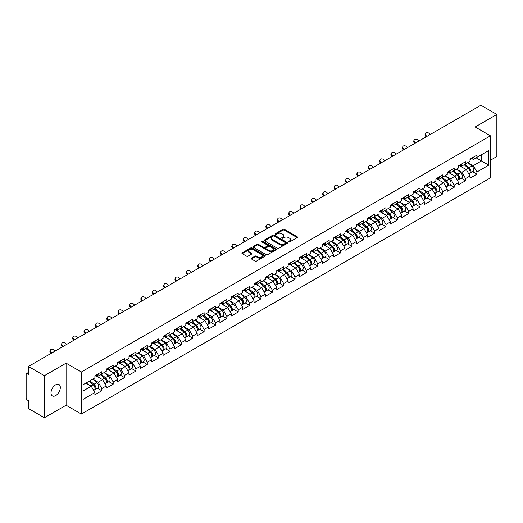 <?xml version="1.0" encoding="UTF-8"?>
<svg xmlns="http://www.w3.org/2000/svg" width="523" height="523" viewBox="0 0 523 523"><rect width="100%" height="100%" fill="white"/><g stroke="black" fill="none" stroke-linecap="round" stroke-linejoin="round"><path stroke-width="0.78" d="M288.591 241.992A0.706 0.412 0 0 0 289.592 241.992L297.188 237.605A1.013 0.582 0 0 0 297.489 237.194A1.013 0.582 0 0 0 297.188 236.782L284.316 229.349A1.013 0.582 0 0 0 282.884 229.349L275.288 233.735A0.706 0.412 0 0 0 276.288 234.311L277.268 233.742A3.236 1.87 0 0 1 281.851 233.742L282.923 234.363A3.236 1.87 0 0 1 283.871 235.683A3.236 1.87 0 0 1 282.923 237.004L281.936 237.573A0.706 0.412 0 0 0 282.936 238.155L283.924 237.586A3.236 1.87 0 0 1 288.5 237.586L289.572 238.207A3.236 1.87 0 0 1 290.52 239.527A3.236 1.87 0 0 1 289.572 240.848L288.591 241.417A0.706 0.412 0 0 0 288.591 241.992L288.591 241.417M55.66 384.823A6.596 3.805 -60 0 1 58.955 384.497A6.596 3.805 -60 0 1 59.968 389.779A6.596 3.805 -60 0 1 55.66 395.591A6.596 3.805 -60 0 1 52.365 395.918A6.596 3.805 -60 0 1 51.352 390.635A6.596 3.805 -60 0 1 55.66 384.823M251.491 258.166A1.013 0.582 0 0 0 251.19 258.584A1.013 0.582 0 0 0 251.491 258.996L255.1 261.082A1.013 0.582 0 0 0 256.531 261.082L264.971 256.205A1.013 0.582 0 0 0 265.266 255.793A1.013 0.582 0 0 0 264.971 255.381L252.099 247.948A1.013 0.582 0 0 0 250.667 247.948L242.227 252.818A1.013 0.582 0 0 0 241.927 253.237A1.013 0.582 0 0 0 242.227 253.648L246.588 256.165A1.013 0.582 0 0 0 248.02 256.165L251.628 254.08A1.013 0.582 0 0 0 251.929 253.668A1.013 0.582 0 0 0 251.628 253.256L249.464 252.008A2.707 1.562 0 0 1 248.673 250.903A2.707 1.562 0 0 1 250.347 249.458A2.707 1.562 0 0 1 253.295 249.798L261.768 254.688A2.707 1.562 0 0 1 262.559 255.793A2.707 1.562 0 0 1 260.892 257.238A2.707 1.562 0 0 1 257.944 256.898L256.531 256.08A1.013 0.582 0 0 0 255.1 256.08L251.491 258.166L251.491 258.996M66.081 363.158L44.363 375.691L28.412 366.479L480.892 105.241L496.85 114.452L475.139 126.991L490.437 135.823L81.379 371.99L66.081 363.158L66.081 405.227L81.379 414.059L81.379 371.99M277.34 248.235A1.013 0.582 0 0 0 278.772 248.235L287.212 243.365A1.013 0.582 0 0 0 287.506 242.953A1.013 0.582 0 0 0 287.212 242.541L274.34 235.108A1.013 0.582 0 0 0 272.908 235.108L264.468 239.979A1.013 0.582 0 0 0 264.174 240.39A1.013 0.582 0 0 0 264.468 240.802L277.34 248.235M262.285 242.142A0.706 0.412 0 0 1 263.004 242.247L276.079 249.791L267.652 254.662A1.013 0.582 0 0 1 266.22 254.662L253.348 247.229L253.348 246.398A1.013 0.582 0 0 0 253.054 246.81A1.013 0.582 0 0 0 253.348 247.229M253.348 246.398L256.956 244.313A1.013 0.582 0 0 1 258.388 244.313L263.612 247.327A1.013 0.582 0 0 0 265.043 247.327L267.436 245.947A1.013 0.582 0 0 0 267.73 245.535A1.013 0.582 0 0 0 267.436 245.124L262.003 241.979A0.706 0.412 0 0 1 263.004 241.404L276.092 248.961A1.013 0.582 0 0 1 276.386 249.373A1.013 0.582 0 0 1 276.092 249.785L276.092 248.961M81.379 414.059L490.437 177.892L490.437 135.823M97.494 388.236L101.822 390.733L101.822 388.543L98.174 382.235L92.787 379.123M101.822 390.733L94.898 394.728L94.898 392.538L83.059 399.376L83.059 384.738L94.898 377.9L94.898 375.71L101.822 371.716L101.822 373.906L106.261 371.337L106.261 369.153L113.184 365.152L113.184 367.342L117.629 364.773L117.629 362.589L124.552 358.595L124.552 360.778L128.998 358.216L128.998 356.026L135.921 352.031L135.921 354.215L140.367 351.652L140.367 349.462L147.283 345.468L147.283 347.651L151.729 345.088L151.729 342.898L158.652 338.904L158.652 341.094L163.098 338.525L163.098 336.335L170.021 332.34L170.021 334.53L174.466 331.961L174.466 329.778L181.389 325.777L181.389 327.967L185.828 325.398L185.828 323.214L192.752 319.22L192.752 321.403L197.197 318.84L197.197 316.65L204.12 312.656L204.12 314.839L208.566 312.277L208.566 310.087L215.489 306.092L215.489 308.276L219.928 305.713L219.928 303.523L226.851 299.529L226.851 301.719L231.297 299.149L231.297 296.966L238.22 292.965L238.22 295.155L242.665 292.586L242.665 290.402L249.589 286.401L249.589 288.591L254.034 286.022L254.034 283.839L260.951 279.844L260.951 282.028L265.396 279.465L265.396 277.275L272.32 273.281L272.32 275.464L276.765 272.901L276.765 270.711L283.688 266.717L283.688 268.907L288.134 266.338L288.134 264.148L295.057 260.153L295.057 262.343L299.496 259.774L299.496 257.591L306.419 253.59L306.419 255.78L310.865 253.21L310.865 251.027L317.788 247.026L317.788 249.216L322.233 246.647L322.233 244.463L329.157 240.469L329.157 242.652L333.596 240.09L333.596 237.9L340.519 233.905L340.519 236.089L344.964 233.526L344.964 231.336L351.887 227.342L351.887 229.532L356.333 226.962L356.333 224.772L363.256 220.778L363.256 222.968L367.702 220.399L367.702 218.215L374.618 214.214L374.618 216.404L379.064 213.835L379.064 211.652L385.987 207.651L385.987 209.841L390.433 207.278L390.433 205.088L397.356 201.094L397.356 203.277L401.801 200.714L401.801 198.524L408.725 194.53L408.725 196.713L413.163 194.151L413.163 191.961L420.087 187.966L420.087 190.156L424.532 187.587L424.532 185.397L431.455 181.403L431.455 183.593L435.901 181.023L435.901 178.84L442.824 174.839L442.824 177.029L447.263 174.46L447.263 172.276L454.186 168.275L454.186 170.465L458.632 167.903L458.632 165.713L465.555 161.718L465.555 163.902L470 161.339L470 159.149L476.924 155.154L476.924 157.338L488.763 150.506L488.763 165.144L476.924 171.982L473.276 165.673L467.889 162.555M472.596 171.675L476.924 174.166L476.924 171.982M476.924 174.166L470 178.166L470 175.976L465.555 178.546L461.914 172.23L456.52 169.119M461.234 178.232L465.555 180.729L465.555 178.546M465.555 180.729L458.632 184.73L458.632 182.54L454.186 185.103L450.545 178.794L445.151 175.682M449.865 184.796L454.186 187.293L454.186 185.103M454.186 187.293L447.263 191.287L447.263 189.104L442.824 191.666L439.176 185.358L433.789 182.246M438.496 191.359L442.824 193.856L442.824 191.666M442.824 193.856L435.901 197.851L435.901 195.667L431.455 198.23L427.814 191.921L422.421 188.81M427.134 197.923L431.455 200.42L431.455 198.23M431.455 200.42L424.532 204.415L424.532 202.224L420.087 204.794L416.445 198.485L411.052 195.367M415.765 204.486L420.087 206.984L420.087 204.794M420.087 206.984L413.163 210.978L413.163 208.788L408.725 211.357L405.077 205.049L399.683 201.93M404.397 211.05L408.725 213.541L408.725 211.357M408.725 213.541L401.801 217.542L401.801 215.352L397.356 217.921L393.714 211.606L388.321 208.494M393.035 217.607L397.356 220.105L397.356 217.921M397.356 220.105L390.433 224.099L390.433 221.915L385.987 224.478L382.346 218.169L376.952 215.058M381.666 224.171L385.987 226.668L385.987 224.478M385.987 226.668L379.064 230.663L379.064 228.479L374.618 231.042L370.977 224.733L365.584 221.621M370.297 230.735L374.618 233.232L374.618 231.042M374.618 233.232L367.702 237.226L367.702 235.043L363.256 237.605L359.608 231.297L354.221 228.185M358.928 237.298L363.256 239.796L363.256 237.605M363.256 239.796L356.333 243.79L356.333 241.6L351.887 244.169L348.246 237.86L342.853 234.742M347.566 243.862L351.887 246.353L351.887 244.169M351.887 246.353L344.964 250.354L344.964 248.164L340.519 250.733L336.877 244.418L331.484 241.306M336.197 250.425L340.519 252.916L340.519 250.733M340.519 252.916L333.596 256.917L333.596 254.727L329.157 257.296L325.509 250.981L320.122 247.869M324.829 256.983L329.157 259.48L329.157 257.296M329.157 259.48L322.233 263.474L322.233 261.291L317.788 263.854L314.146 257.545L308.753 254.433M313.467 263.546L317.788 266.044L317.788 263.854M317.788 266.044L310.865 270.038L310.865 267.854L306.419 270.417L302.778 264.108L297.384 260.997M302.098 270.11L306.419 272.607L306.419 270.417M306.419 272.607L299.496 276.602L299.496 274.418L295.057 276.981L291.409 270.672L286.016 267.56M290.729 276.674L295.057 279.171L295.057 276.981M295.057 279.171L288.134 283.165L288.134 280.975L283.688 283.544L280.047 277.236L274.653 274.117M279.367 283.237L283.688 285.728L283.688 283.544M283.688 285.728L276.765 289.729L276.765 287.539L272.32 290.108L268.678 283.793L263.285 280.681M267.998 289.801L272.32 292.292L272.32 290.108M272.32 292.292L265.396 296.293L265.396 294.103L260.951 296.672L257.309 290.357L251.916 287.245M256.63 296.358L260.951 298.855L260.951 296.672M260.951 298.855L254.034 302.85L254.034 300.666L249.589 303.229L245.941 296.92L240.554 293.808M245.261 302.922L249.589 305.419L249.589 303.229M249.589 305.419L242.665 309.413L242.665 307.23L238.22 309.793L234.579 303.484L229.185 300.372M233.899 309.485L238.22 311.983L238.22 309.793M238.22 311.983L231.297 315.977L231.297 313.787L226.851 316.356L223.21 310.047L217.816 306.936M222.53 316.049L226.851 318.546L226.851 316.356M226.851 318.546L219.928 322.541L219.928 320.351L215.489 322.92L211.841 316.611L206.454 313.493M211.161 322.613L215.489 325.103L215.489 322.92M215.489 325.103L208.566 329.104L208.566 326.914L204.12 329.483L200.479 323.168L195.086 320.056M199.799 329.17L204.12 331.667L204.12 329.483M204.12 331.667L197.197 335.668L197.197 333.478L192.752 336.041L189.11 329.732L183.717 326.62M188.43 335.733L192.752 338.231L192.752 336.041M192.752 338.231L185.828 342.225L185.828 340.042L181.389 342.604L177.742 336.296L172.348 333.184M177.062 342.297L181.389 344.794L181.389 342.604M181.389 344.794L174.466 348.789L174.466 346.605L170.021 349.168L166.379 342.859L160.986 339.747M165.699 348.861L170.021 351.358L170.021 349.168M170.021 351.358L163.098 355.352L163.098 353.162L158.652 355.732L155.011 349.423L149.617 346.311M154.331 355.424L158.652 357.922L158.652 355.732M158.652 357.922L151.729 361.916L151.729 359.726L147.283 362.295L143.642 355.986L138.249 352.868M142.962 361.988L147.283 364.479L147.283 362.295M147.283 364.479L140.367 368.48L140.367 366.29L135.921 368.859L132.273 362.544L126.886 359.432M131.593 368.545L135.921 371.042L135.921 368.859M135.921 371.042L128.998 375.043L128.998 372.853L124.552 375.416L120.911 369.107L115.518 365.995M120.231 375.109L124.552 377.606L124.552 375.416M124.552 377.606L117.629 381.6L117.629 379.417L113.184 381.98L109.542 375.671L104.149 372.559M108.862 381.672L113.184 384.17L113.184 381.98M113.184 384.17L106.261 388.164L106.261 385.981L101.822 388.543M96.768 375.194L98.174 376.011L101.822 373.906M98.174 382.235L102.619 379.665L95.82 375.743M106.261 385.981L102.619 379.665M108.137 368.63L109.542 369.447L113.184 367.342M109.542 375.671L113.988 373.108L107.189 369.179M117.629 379.417L113.988 373.108M119.499 362.066L120.911 362.884L124.552 360.778M120.911 369.107L125.357 366.545L118.551 362.616M128.998 372.853L125.357 366.545M130.868 355.509L132.273 356.32L135.921 354.215M132.273 362.544L136.719 359.981L129.92 356.052M140.367 366.29L136.719 359.981M142.236 348.946L143.642 349.756L147.283 347.651M143.642 355.986L148.087 353.417L141.288 349.488M151.729 359.726L148.087 353.417M153.599 342.382L155.011 343.193L158.652 341.094M155.011 349.423L159.456 346.854L152.651 342.931M163.098 353.162L159.456 346.854M164.967 335.818L166.379 336.635L170.021 334.53M166.379 342.859L170.818 340.29L164.019 336.367M174.466 346.605L170.818 340.29M176.336 329.255L177.742 330.072L181.389 327.967M177.742 336.296L182.187 333.733L175.388 329.804M185.828 340.042L182.187 333.733M187.698 322.691L189.11 323.508L192.752 321.403M189.11 329.732L193.556 327.169L186.757 323.24M197.197 333.478L193.556 327.169M199.067 316.134L200.479 316.945L204.12 314.839M200.479 323.168L204.924 320.606L198.119 316.677M208.566 326.914L204.924 320.606M210.436 309.57L211.841 310.381L215.489 308.276M211.841 316.611L216.287 314.042L209.488 310.113M219.928 320.351L216.287 314.042M221.804 303.007L223.21 303.817L226.851 301.719M223.21 310.047L227.655 307.478L220.856 303.556M231.297 313.787L227.655 307.478M233.166 296.443L234.579 297.26L238.22 295.155M234.579 303.484L239.024 300.915L232.219 296.992M242.665 307.23L239.024 300.915M244.535 289.879L245.941 290.696L249.589 288.591M245.941 296.92L250.386 294.357L243.587 290.428M254.034 300.666L250.386 294.357M255.904 283.322L257.309 284.133L260.951 282.028M257.309 290.357L261.755 287.794L254.956 283.865M265.396 294.103L261.755 287.794M267.266 276.759L268.678 277.569L272.32 275.464M268.678 283.793L273.124 281.23L266.318 277.301M276.765 287.539L273.124 281.23M278.635 270.195L280.047 271.006L283.688 268.907M280.047 277.236L284.486 274.667L277.687 270.744M288.134 280.975L284.486 274.667M290.004 263.631L291.409 264.442L295.057 262.343M291.409 270.672L295.855 268.103L289.056 264.18M299.496 274.418L295.855 268.103M301.366 257.068L302.778 257.885L306.419 255.78M302.778 264.108L307.223 261.539L300.424 257.617M310.865 267.854L307.223 261.539M312.734 250.504L314.146 251.321L317.788 249.216M314.146 257.545L318.592 254.982L311.786 251.053M322.233 261.291L318.592 254.982M324.103 243.947L325.509 244.757L329.157 242.652M325.509 250.981L329.954 248.418L323.155 244.489M333.596 254.727L329.954 248.418M335.472 237.383L336.877 238.194L340.519 236.089M336.877 244.418L341.323 241.855L334.524 237.926M344.964 248.164L341.323 241.855M346.834 230.82L348.246 231.63L351.887 229.532M348.246 237.86L352.692 235.291L345.886 231.369M356.333 241.6L352.692 235.291M358.203 224.256L359.608 225.067L363.256 222.968M359.608 231.297L364.054 228.728L357.255 224.805M367.702 235.043L364.054 228.728M369.571 217.692L370.977 218.509L374.618 216.404M370.977 224.733L375.422 222.164L368.623 218.241M379.064 228.479L375.422 222.164M380.934 211.129L382.346 211.946L385.987 209.841M382.346 218.169L386.791 215.607L379.986 211.678M390.433 221.915L386.791 215.607M392.302 204.571L393.714 205.382L397.356 203.277M393.714 211.606L398.153 209.043L391.354 205.114M401.801 215.352L398.153 209.043M403.671 198.008L405.077 198.818L408.725 196.713M405.077 205.049L409.522 202.479L402.723 198.55M413.163 208.788L409.522 202.479M415.033 191.444L416.445 192.255L420.087 190.156M416.445 198.485L420.891 195.916L414.092 191.993M424.532 202.224L420.891 195.916M426.402 184.881L427.814 185.691L431.455 183.593M427.814 191.921L432.26 189.352L425.454 185.43M435.901 195.667L432.26 189.352M437.771 178.317L439.176 179.134L442.824 177.029M439.176 185.358L443.622 182.789L436.823 178.866M447.263 189.104L443.622 182.789M449.139 171.753L450.545 172.57L454.186 170.465M450.545 178.794L454.99 176.231L448.191 172.302M458.632 182.54L454.99 176.231M460.502 165.196L461.914 166.007L465.555 163.902M461.914 172.23L466.359 169.668L459.554 165.739M470 175.976L466.359 169.668M471.87 158.632L473.276 159.443L476.924 157.338M473.276 165.673L481.474 160.94L481.474 154.71L488.763 150.506M476.087 157.822L488.763 165.144M490.437 160.221L496.85 156.521L496.85 114.452M44.363 375.691L44.363 417.759L28.412 408.548L28.412 400.683L27.242 400.01A1.543 0.896 -120 0 1 26.15 398.114L26.15 374.305A1.543 0.896 -120 0 1 26.47 373.599A1.543 0.896 -120 0 1 27.242 373.67L28.412 374.344L28.412 366.479M44.363 417.759L66.081 405.227M83.059 390.962L91.257 386.229L85.864 383.117M94.898 392.538L91.257 386.229M288.873 242.09L289.572 241.685A3.236 1.87 0 0 0 290.52 240.364L290.52 239.527M283.871 235.683L283.871 236.527A3.236 1.87 0 0 1 282.923 237.847L282.224 238.253M297.175 237.612L284.316 230.185A1.013 0.582 0 0 0 282.884 230.185L275.569 234.415M287.199 243.372L274.34 235.951A1.013 0.582 0 0 0 272.908 235.951L264.481 240.815L264.468 239.979M285.427 243.241A0.706 0.412 0 0 0 285.427 242.665L274.124 236.141A0.706 0.412 0 0 0 273.124 236.141L272.084 236.736A3.236 1.87 0 0 0 271.136 238.057A3.236 1.87 0 0 0 272.084 239.384L279.812 243.842A3.236 1.87 0 0 0 284.388 243.842L285.427 243.241L285.427 244.084A0.706 0.412 0 0 0 285.63 243.796L285.63 242.953M271.136 238.057L271.136 238.9A3.236 1.87 0 0 0 272.084 240.22L272.084 239.384M285.427 244.084L284.388 244.679A3.236 1.87 0 0 1 279.812 244.679L272.084 240.22M253.361 247.235L256.956 245.156L256.956 244.313M267.73 245.535L267.73 246.372A1.013 0.582 0 0 1 267.436 246.791L265.043 248.17A1.013 0.582 0 0 1 263.612 248.17L258.388 245.156A1.013 0.582 0 0 0 256.956 245.156M269.031 250.458A2.707 1.562 0 0 0 271.98 250.798A2.707 1.562 0 0 0 273.647 249.353A2.707 1.562 0 0 0 272.856 248.248L269.868 246.523A1.013 0.582 0 0 0 268.436 246.523L266.044 247.909A1.013 0.582 0 0 0 265.749 248.32A1.013 0.582 0 0 0 266.044 248.732L269.031 250.458L269.031 251.302A2.707 1.562 0 0 0 271.98 251.635A2.707 1.562 0 0 0 273.647 250.197L273.647 249.353M265.749 248.32L265.749 249.164A1.013 0.582 0 0 0 266.044 249.576L266.044 248.732M269.031 251.302L266.044 249.576M262.559 255.793L262.559 256.636A2.707 1.562 0 0 1 260.892 258.081A2.707 1.562 0 0 1 257.944 257.741L256.531 256.924A1.013 0.582 0 0 0 255.1 256.924L251.504 259.003M248.673 250.903L248.673 251.74A2.707 1.562 0 0 0 249.464 252.844L249.464 252.008M251.628 253.256L251.628 254.08L249.464 252.844M264.971 255.381L264.971 256.205L252.099 248.791A1.013 0.582 0 0 0 250.667 248.791L242.241 253.655M469.131 168.831L468.621 168.537M469.785 173.165A3.4 1.961 -120 0 0 470.282 173.008A3.4 1.961 -120 0 0 470.89 170.635A3.4 1.961 -120 0 0 469.118 167.674L465.019 164.215M470.282 173.008L473.086 171.394A3.4 1.961 -120 0 0 473.694 169.014A3.4 1.961 -120 0 0 471.923 166.053L467.824 162.594M464.228 164.667L468.909 168.615A2.059 1.19 60 0 1 470.02 171.152M468.785 173.871L469.406 173.518A3.4 1.961 -120 0 0 470.014 171.139A3.4 1.961 -120 0 0 468.242 168.177L464.143 164.719M462.96 167.706L460.194 165.373M426.147 136.849L425.585 136.222A2.321 1.778 -152.4 0 1 425.166 134.202L425.565 133.437A2.321 1.778 27.6 0 0 425.984 135.457L426.86 136.438M430.141 134.542L429.259 133.568A2.321 1.778 27.6 0 0 425.565 133.437M470.909 158.626A3.4 1.961 60 0 1 470.282 159.548A3.4 1.961 60 0 1 470 159.665M473.72 157.005A3.4 1.961 60 0 1 473.086 157.933L470.282 159.548M457.769 175.395L457.259 175.1M458.416 179.729A3.4 1.961 -120 0 0 458.913 179.572A3.4 1.961 -120 0 0 459.521 177.199A3.4 1.961 -120 0 0 457.756 174.237L453.65 170.773M458.913 179.572L461.717 177.957A3.4 1.961 -120 0 0 462.325 175.578A3.4 1.961 -120 0 0 460.56 172.616L456.455 169.158M452.859 171.23L457.54 175.179A2.059 1.19 60 0 1 458.651 177.715M457.416 180.435L458.037 180.075A3.4 1.961 -120 0 0 458.651 177.702A3.4 1.961 -120 0 0 456.88 174.741L452.774 171.283M451.597 174.27L448.826 171.936M446.4 181.952L445.89 181.658M447.054 186.293A3.4 1.961 -120 0 0 447.544 186.136A3.4 1.961 -120 0 0 448.159 183.763A3.4 1.961 -120 0 0 446.387 180.801L442.288 177.336M447.544 186.136L450.349 184.514A3.4 1.961 -120 0 0 450.963 182.141A3.4 1.961 -120 0 0 449.192 179.18L445.093 175.721M441.497 177.794L446.171 181.743A2.059 1.19 60 0 1 447.283 184.279M446.054 186.999L446.668 186.639A3.4 1.961 -120 0 0 447.283 184.266A3.4 1.961 -120 0 0 445.511 181.304L441.412 177.846M440.229 180.834L437.463 178.5M435.031 188.515L434.521 188.221M435.685 192.85A3.4 1.961 -120 0 0 436.182 192.699A3.4 1.961 -120 0 0 436.79 190.32A3.4 1.961 -120 0 0 435.018 187.358L430.919 183.9M436.182 192.699L438.987 191.078A3.4 1.961 -120 0 0 439.595 188.705A3.4 1.961 -120 0 0 437.823 185.743L433.724 182.279M430.128 184.358L434.809 188.306A2.059 1.19 60 0 1 435.921 190.843M434.685 193.562L435.306 193.203A3.4 1.961 -120 0 0 435.914 190.83A3.4 1.961 -120 0 0 434.142 187.868L430.043 184.403M428.86 187.397L426.095 185.057M423.663 195.079L423.153 194.785M424.316 199.413A3.4 1.961 -120 0 0 424.813 199.263A3.4 1.961 -120 0 0 425.421 196.883A3.4 1.961 -120 0 0 423.65 193.922L419.551 190.464M424.813 199.263L427.618 197.642A3.4 1.961 -120 0 0 428.226 195.269A3.4 1.961 -120 0 0 426.461 192.301L422.355 188.842M418.76 190.921L423.44 194.863A2.059 1.19 60 0 1 424.552 197.406M423.316 200.126L423.937 199.766A3.4 1.961 -120 0 0 424.552 197.393A3.4 1.961 -120 0 0 422.78 194.425L418.675 190.967M417.498 193.955L414.726 191.621M412.301 201.643L411.791 201.348M412.948 205.977A3.4 1.961 -120 0 0 413.445 205.827A3.4 1.961 -120 0 0 414.059 203.447A3.4 1.961 -120 0 0 412.287 200.486L408.182 197.027M413.445 205.827L416.249 204.205A3.4 1.961 -120 0 0 416.864 201.826A3.4 1.961 -120 0 0 415.092 198.864L410.993 195.406M407.397 197.485L412.072 201.427A2.059 1.19 60 0 1 413.183 203.97M411.954 206.683L412.569 206.33A3.4 1.961 -120 0 0 413.183 203.95A3.4 1.961 -120 0 0 411.411 200.989L407.312 197.531M406.129 200.518L403.364 198.184M414.778 143.413L414.216 142.786A2.321 1.778 -152.4 0 1 413.804 140.759L414.203 140.001A2.321 1.778 27.6 0 0 414.615 142.021L415.491 143.001M418.773 141.105L417.897 140.125A2.321 1.778 27.6 0 0 414.203 140.001M459.547 165.183A3.4 1.961 60 0 1 458.913 166.111A3.4 1.961 60 0 1 458.632 166.229M462.352 163.568A3.4 1.961 60 0 1 461.717 164.49L458.913 166.111M403.416 149.97L402.847 149.343A2.321 1.778 -152.4 0 1 402.435 147.323L402.834 146.564A2.321 1.778 27.6 0 0 403.246 148.584L404.129 149.558M407.404 147.669L406.528 146.688A2.321 1.778 27.6 0 0 402.834 146.564M448.178 171.747A3.4 1.961 60 0 1 447.544 172.675A3.4 1.961 60 0 1 447.263 172.793M450.983 170.125A3.4 1.961 60 0 1 450.349 171.054L447.544 172.675M392.047 156.534L391.485 155.906A2.321 1.778 -152.4 0 1 391.067 153.886L391.466 153.121A2.321 1.778 27.6 0 0 391.884 155.148L392.76 156.122M396.035 154.233L395.159 153.252A2.321 1.778 27.6 0 0 391.466 153.121M436.81 178.31A3.4 1.961 60 0 1 436.182 179.239A3.4 1.961 60 0 1 435.901 179.35M439.614 176.689A3.4 1.961 60 0 1 438.987 177.617L436.182 179.239M380.679 163.098L380.116 162.47A2.321 1.778 -152.4 0 1 379.698 160.45L380.097 159.685A2.321 1.778 27.6 0 0 380.515 161.705L381.391 162.686M384.673 160.79L383.79 159.816A2.321 1.778 27.6 0 0 380.097 159.685M425.447 184.874A3.4 1.961 60 0 1 424.813 185.802A3.4 1.961 60 0 1 424.532 185.913M428.252 183.253A3.4 1.961 60 0 1 427.618 184.181L424.813 185.802M369.31 169.661L368.748 169.034A2.321 1.778 -152.4 0 1 368.336 167.014L368.735 166.249A2.321 1.778 27.6 0 0 369.146 168.269L370.029 169.249M373.304 167.353L372.428 166.379A2.321 1.778 27.6 0 0 368.735 166.249M414.079 191.438A3.4 1.961 60 0 1 413.445 192.359A3.4 1.961 60 0 1 413.163 192.477M416.883 189.816A3.4 1.961 60 0 1 416.249 190.745L413.445 192.359M400.932 208.206L400.422 207.912M401.586 212.541A3.4 1.961 -120 0 0 402.076 212.384A3.4 1.961 -120 0 0 402.69 210.011A3.4 1.961 -120 0 0 400.919 207.049L396.82 203.591M402.076 212.384L404.887 210.769A3.4 1.961 -120 0 0 405.495 208.389A3.4 1.961 -120 0 0 403.723 205.428L399.624 201.97M396.029 204.042L400.703 207.991A2.059 1.19 60 0 1 401.821 210.527M400.585 213.247L401.206 212.894A3.4 1.961 -120 0 0 401.814 210.514A3.4 1.961 -120 0 0 400.043 207.553L395.944 204.094M394.76 207.082L391.995 204.748M357.948 176.225L357.379 175.597A2.321 1.778 -152.4 0 1 356.967 173.577L357.366 172.812A2.321 1.778 27.6 0 0 357.778 174.832L358.66 175.813M361.936 173.917L361.06 172.943A2.321 1.778 27.6 0 0 357.366 172.812M402.71 198.001A3.4 1.961 60 0 1 402.076 198.923A3.4 1.961 60 0 1 401.801 199.041M405.515 196.38A3.4 1.961 60 0 1 404.887 197.308L402.076 198.923M389.563 214.77L389.053 214.476M390.217 219.104A3.4 1.961 -120 0 0 390.714 218.947A3.4 1.961 -120 0 0 391.322 216.574A3.4 1.961 -120 0 0 389.55 213.613L385.451 210.148M390.714 218.947L393.518 217.333A3.4 1.961 -120 0 0 394.126 214.953A3.4 1.961 -120 0 0 392.355 211.992L388.256 208.533M384.66 210.606L389.341 214.554A2.059 1.19 60 0 1 390.452 217.091M389.217 219.81L389.838 219.451A3.4 1.961 -120 0 0 390.446 217.078A3.4 1.961 -120 0 0 388.681 214.116L384.575 210.658M383.392 213.646L380.626 211.312M346.579 182.789L346.017 182.161A2.321 1.778 -152.4 0 1 345.598 180.134L345.997 179.376A2.321 1.778 27.6 0 0 346.416 181.396L347.292 182.377M350.573 180.481L349.691 179.5A2.321 1.778 27.6 0 0 345.997 179.376M391.348 204.558A3.4 1.961 60 0 1 390.714 205.487A3.4 1.961 60 0 1 390.433 205.604M394.152 202.944A3.4 1.961 60 0 1 393.518 203.865L390.714 205.487M378.201 221.327L377.691 221.033M378.848 225.668A3.4 1.961 -120 0 0 379.345 225.511A3.4 1.961 -120 0 0 379.953 223.138A3.4 1.961 -120 0 0 378.188 220.17L374.082 216.712M379.345 225.511L382.15 223.89A3.4 1.961 -120 0 0 382.764 221.517A3.4 1.961 -120 0 0 380.992 218.555L376.887 215.097M373.291 217.169L377.972 221.118A2.059 1.19 60 0 1 379.083 223.654M377.854 226.374L378.469 226.014A3.4 1.961 -120 0 0 379.083 223.641A3.4 1.961 -120 0 0 377.312 220.68L373.213 217.215M372.03 220.209L369.258 217.875M335.21 189.346L334.648 188.718A2.321 1.778 -152.4 0 1 334.236 186.698L334.635 185.94A2.321 1.778 27.6 0 0 335.047 187.96L335.923 188.934M339.205 187.044L338.329 186.064A2.321 1.778 27.6 0 0 334.635 185.94M379.979 211.122A3.4 1.961 60 0 1 379.345 212.05A3.4 1.961 60 0 1 379.064 212.168M382.784 209.501A3.4 1.961 60 0 1 382.15 210.429L379.345 212.05M366.832 227.891L366.322 227.597M367.486 232.225A3.4 1.961 -120 0 0 367.976 232.075A3.4 1.961 -120 0 0 368.591 229.695A3.4 1.961 -120 0 0 366.819 226.734L362.72 223.275M367.976 232.075L370.781 230.453A3.4 1.961 -120 0 0 371.395 228.08A3.4 1.961 -120 0 0 369.624 225.119L365.525 221.654M361.929 223.733L366.603 227.682A2.059 1.19 60 0 1 367.721 230.218M366.486 232.938L367.107 232.578A3.4 1.961 -120 0 0 367.715 230.205A3.4 1.961 -120 0 0 365.943 227.244L361.844 223.779M360.661 226.766L357.895 224.432M323.848 195.909L323.279 195.282A2.321 1.778 -152.4 0 1 322.868 193.262L323.266 192.497A2.321 1.778 27.6 0 0 323.678 194.523L324.561 195.497M327.836 193.608L326.96 192.627A2.321 1.778 27.6 0 0 323.266 192.497M368.61 217.686A3.4 1.961 60 0 1 367.976 218.614A3.4 1.961 60 0 1 367.702 218.725M371.415 216.064A3.4 1.961 60 0 1 370.781 216.993L367.976 218.614M355.463 234.454L354.954 234.16M356.117 238.789A3.4 1.961 -120 0 0 356.614 238.638A3.4 1.961 -120 0 0 357.222 236.259A3.4 1.961 -120 0 0 355.45 233.297L351.351 229.839M356.614 238.638L359.419 237.017A3.4 1.961 -120 0 0 360.027 234.644A3.4 1.961 -120 0 0 358.255 231.676L354.156 228.218M350.56 230.297L355.241 234.239A2.059 1.19 60 0 1 356.353 236.782M355.117 239.501L355.738 239.142A3.4 1.961 -120 0 0 356.346 236.762A3.4 1.961 -120 0 0 354.574 233.801L350.475 230.342M349.292 233.33L346.527 230.996M312.479 202.473L311.917 201.845A2.321 1.778 -152.4 0 1 311.499 199.825L311.898 199.06A2.321 1.778 27.6 0 0 312.316 201.08L313.192 202.061M316.474 200.165L315.591 199.191A2.321 1.778 27.6 0 0 311.898 199.06M357.242 224.249A3.4 1.961 60 0 1 356.614 225.178A3.4 1.961 60 0 1 356.333 225.289M360.053 222.628A3.4 1.961 60 0 1 359.419 223.556L356.614 225.178M344.101 241.018L343.591 240.724M344.749 245.352A3.4 1.961 -120 0 0 345.245 245.202A3.4 1.961 -120 0 0 345.853 242.822A3.4 1.961 -120 0 0 344.088 239.861L339.983 236.403M345.245 245.202L348.05 243.581A3.4 1.961 -120 0 0 348.658 241.201A3.4 1.961 -120 0 0 346.893 238.24L342.787 234.781M339.192 236.86L343.873 240.802A2.059 1.19 60 0 1 344.984 243.345M343.748 246.058L344.369 245.705A3.4 1.961 -120 0 0 344.984 243.326A3.4 1.961 -120 0 0 343.212 240.364L339.107 236.906M337.93 239.894L335.158 237.56M301.111 209.037L300.548 208.409A2.321 1.778 -152.4 0 1 300.137 206.389L300.535 205.624A2.321 1.778 27.6 0 0 300.947 207.644L301.823 208.625M305.105 206.729L304.229 205.755A2.321 1.778 27.6 0 0 300.535 205.624M345.88 230.813A3.4 1.961 60 0 1 345.245 231.735A3.4 1.961 60 0 1 344.964 231.852M348.684 229.192A3.4 1.961 60 0 1 348.05 230.12L345.245 231.735M332.733 247.582L332.223 247.287M333.386 251.916A3.4 1.961 -120 0 0 333.877 251.759A3.4 1.961 -120 0 0 334.491 249.386A3.4 1.961 -120 0 0 332.72 246.425L328.621 242.966M333.877 251.759L336.681 250.144A3.4 1.961 -120 0 0 337.296 247.765A3.4 1.961 -120 0 0 335.524 244.803L331.425 241.345M327.829 243.417L332.504 247.366A2.059 1.19 60 0 1 333.615 249.902M332.386 252.622L333.001 252.269A3.4 1.961 -120 0 0 333.615 249.889A3.4 1.961 -120 0 0 331.844 246.928L327.744 243.47M326.561 246.457L323.796 244.123M289.749 215.6L289.18 214.973A2.321 1.778 -152.4 0 1 288.768 212.946L289.167 212.188A2.321 1.778 27.6 0 0 289.579 214.208L290.461 215.188M293.736 213.292L292.86 212.318A2.321 1.778 27.6 0 0 289.167 212.188M334.511 237.37A3.4 1.961 60 0 1 333.877 238.298A3.4 1.961 60 0 1 333.596 238.416M337.315 235.755A3.4 1.961 60 0 1 336.681 236.677L333.877 238.298M321.364 254.145L320.854 253.851M322.018 258.48A3.4 1.961 -120 0 0 322.514 258.323A3.4 1.961 -120 0 0 323.122 255.95A3.4 1.961 -120 0 0 321.351 252.988L317.252 249.523M322.514 258.323L325.319 256.701A3.4 1.961 -120 0 0 325.927 254.328A3.4 1.961 -120 0 0 324.155 251.367L320.056 247.909M316.461 249.981L321.142 253.93A2.059 1.19 60 0 1 322.253 256.466M321.017 259.186L321.638 258.826A3.4 1.961 -120 0 0 322.246 256.453A3.4 1.961 -120 0 0 320.475 253.492L316.376 250.033M315.192 253.021L312.427 250.687M278.38 222.157L277.818 221.536A2.321 1.778 -152.4 0 1 277.399 219.51L277.798 218.751A2.321 1.778 27.6 0 0 278.216 220.771L279.092 221.745M282.368 219.856L281.492 218.876A2.321 1.778 27.6 0 0 277.798 218.751M323.142 243.934A3.4 1.961 60 0 1 322.514 244.862A3.4 1.961 60 0 1 322.233 244.98M325.947 242.319A3.4 1.961 60 0 1 325.319 243.241L322.514 244.862M309.995 260.702L309.485 260.408M310.649 265.043A3.4 1.961 -120 0 0 311.146 264.886A3.4 1.961 -120 0 0 311.754 262.513A3.4 1.961 -120 0 0 309.982 259.545L305.883 256.087M311.146 264.886L313.95 263.265A3.4 1.961 -120 0 0 314.558 260.892A3.4 1.961 -120 0 0 312.793 257.931L308.688 254.472M305.092 256.545L309.773 260.493A2.059 1.19 60 0 1 310.884 263.03M309.649 265.749L310.27 265.39A3.4 1.961 -120 0 0 310.884 263.017A3.4 1.961 -120 0 0 309.113 260.055L305.007 256.59M303.83 259.585L301.058 257.244M267.011 228.721L266.449 228.093A2.321 1.778 -152.4 0 1 266.03 226.073L266.429 225.315A2.321 1.778 27.6 0 0 266.848 227.335L267.724 228.309M271.006 226.42L270.123 225.439A2.321 1.778 27.6 0 0 266.429 225.315M311.78 250.497A3.4 1.961 60 0 1 311.146 251.426A3.4 1.961 60 0 1 310.865 251.543M314.584 248.876A3.4 1.961 60 0 1 313.95 249.804L311.146 251.426M298.633 267.266L298.123 266.972M299.287 271.6A3.4 1.961 -120 0 0 299.777 271.45A3.4 1.961 -120 0 0 300.392 269.07A3.4 1.961 -120 0 0 298.62 266.109L294.514 262.651M299.777 271.45L302.582 269.829A3.4 1.961 -120 0 0 303.196 267.456A3.4 1.961 -120 0 0 301.425 264.494L297.326 261.029M293.73 263.108L298.404 267.057A2.059 1.19 60 0 1 299.516 269.593M298.287 272.313L298.901 271.953A3.4 1.961 -120 0 0 299.516 269.58A3.4 1.961 -120 0 0 297.744 266.619L293.645 263.154M292.462 266.142L289.696 263.808M255.642 235.285L255.08 234.657A2.321 1.778 -152.4 0 1 254.668 232.637L255.067 231.872A2.321 1.778 27.6 0 0 255.479 233.899L256.362 234.873M259.637 232.983L258.761 232.003A2.321 1.778 27.6 0 0 255.067 231.872M300.411 257.061A3.4 1.961 60 0 1 299.777 257.989A3.4 1.961 60 0 1 299.496 258.101M303.216 255.44A3.4 1.961 60 0 1 302.582 256.368L299.777 257.989M287.264 273.83L286.754 273.536M287.918 278.164A3.4 1.961 -120 0 0 288.408 278.014A3.4 1.961 -120 0 0 289.023 275.634A3.4 1.961 -120 0 0 287.251 272.673L283.152 269.214M288.408 278.014L291.219 276.392A3.4 1.961 -120 0 0 291.827 274.019A3.4 1.961 -120 0 0 290.056 271.051L285.957 267.593M282.361 269.672L287.035 273.614A2.059 1.19 60 0 1 288.153 276.157M286.918 278.877L287.539 278.517A3.4 1.961 -120 0 0 288.147 276.137A3.4 1.961 -120 0 0 286.375 273.176L282.276 269.718M281.093 272.705L278.328 270.371M244.28 241.848L243.711 241.221A2.321 1.778 -152.4 0 1 243.3 239.201L243.698 238.436A2.321 1.778 27.6 0 0 244.11 240.456L244.993 241.436M248.268 239.541L247.392 238.566A2.321 1.778 27.6 0 0 243.698 238.436M289.042 263.625A3.4 1.961 60 0 1 288.408 264.553A3.4 1.961 60 0 1 288.134 264.664M291.847 262.003A3.4 1.961 60 0 1 291.219 262.932L288.408 264.553M275.896 280.393L275.386 280.099M276.549 284.728A3.4 1.961 -120 0 0 277.046 284.577A3.4 1.961 -120 0 0 277.654 282.198A3.4 1.961 -120 0 0 275.883 279.236L271.783 275.778M277.046 284.577L279.851 282.956A3.4 1.961 -120 0 0 280.459 280.576A3.4 1.961 -120 0 0 278.687 277.615L274.588 274.157M270.992 276.229L275.673 280.178A2.059 1.19 60 0 1 276.785 282.721M275.549 285.434L276.17 285.081A3.4 1.961 -120 0 0 276.778 282.701A3.4 1.961 -120 0 0 275.013 279.74L270.907 276.281M269.724 279.269L266.959 276.935M232.912 248.412L232.349 247.784A2.321 1.778 -152.4 0 1 231.931 245.764L232.33 244.999A2.321 1.778 27.6 0 0 232.748 247.019L233.624 248M236.906 246.104L236.023 245.13A2.321 1.778 27.6 0 0 232.33 244.999M277.68 270.188A3.4 1.961 60 0 1 277.046 271.11A3.4 1.961 60 0 1 276.765 271.228M280.485 268.567A3.4 1.961 60 0 1 279.851 269.495L277.046 271.11M264.533 286.957L264.023 286.663M265.181 291.291A3.4 1.961 -120 0 0 265.677 291.134A3.4 1.961 -120 0 0 266.285 288.761A3.4 1.961 -120 0 0 264.52 285.8L260.415 282.342M265.677 291.134L268.482 289.52A3.4 1.961 -120 0 0 269.097 287.14A3.4 1.961 -120 0 0 267.325 284.179L263.219 280.72M259.63 282.793L264.305 286.741A2.059 1.19 60 0 1 265.416 289.278M264.187 291.997L264.801 291.644A3.4 1.961 -120 0 0 265.416 289.265A3.4 1.961 -120 0 0 263.644 286.303L259.545 282.845M258.362 285.833L255.59 283.499M221.543 254.976L220.981 254.348A2.321 1.778 -152.4 0 1 220.569 252.321L220.968 251.563A2.321 1.778 27.6 0 0 221.379 253.583L222.255 254.564M225.537 252.668L224.661 251.694A2.321 1.778 27.6 0 0 220.968 251.563M266.312 276.745A3.4 1.961 60 0 1 265.677 277.674A3.4 1.961 60 0 1 265.396 277.791M269.116 275.131A3.4 1.961 60 0 1 268.482 276.052L265.677 277.674M253.165 293.521L252.655 293.226M253.818 297.855A3.4 1.961 -120 0 0 254.309 297.698A3.4 1.961 -120 0 0 254.923 295.325A3.4 1.961 -120 0 0 253.152 292.364L249.053 288.899M254.309 297.698L257.113 296.077A3.4 1.961 -120 0 0 257.728 293.704A3.4 1.961 -120 0 0 255.956 290.742L251.857 287.284M248.262 289.356L252.936 293.305A2.059 1.19 60 0 1 254.054 295.841M252.818 298.561L253.439 298.202A3.4 1.961 -120 0 0 254.047 295.828A3.4 1.961 -120 0 0 252.276 292.867L248.177 289.409M246.993 292.396L244.228 290.062M210.181 261.533L209.612 260.905A2.321 1.778 -152.4 0 1 209.2 258.885L209.599 258.127A2.321 1.778 27.6 0 0 210.011 260.147L210.893 261.121M214.169 259.231L213.292 258.251A2.321 1.778 27.6 0 0 209.599 258.127M254.943 283.309A3.4 1.961 60 0 1 254.309 284.237A3.4 1.961 60 0 1 254.034 284.355M257.747 281.694A3.4 1.961 60 0 1 257.113 282.616L254.309 284.237M241.796 300.078L241.286 299.784M242.45 304.412A3.4 1.961 -120 0 0 242.947 304.262A3.4 1.961 -120 0 0 243.555 301.889A3.4 1.961 -120 0 0 241.783 298.921L237.684 295.462M242.947 304.262L245.751 302.64A3.4 1.961 -120 0 0 246.359 300.267A3.4 1.961 -120 0 0 244.587 297.306L240.488 293.841M236.893 295.92L241.574 299.869A2.059 1.19 60 0 1 242.685 302.405M241.449 305.125L242.071 304.765A3.4 1.961 -120 0 0 242.679 302.392A3.4 1.961 -120 0 0 240.907 299.431L236.808 295.966M235.625 298.96L232.859 296.619M198.812 268.096L198.25 267.469A2.321 1.778 -152.4 0 1 197.831 265.449L198.23 264.69A2.321 1.778 27.6 0 0 198.648 266.71L199.525 267.684M202.806 265.795L201.924 264.815A2.321 1.778 27.6 0 0 198.23 264.69M243.574 289.873A3.4 1.961 60 0 1 242.947 290.801A3.4 1.961 60 0 1 242.665 290.912M246.385 288.251A3.4 1.961 60 0 1 245.751 289.18L242.947 290.801M230.434 306.641L229.924 306.347M231.081 310.976A3.4 1.961 -120 0 0 231.578 310.825A3.4 1.961 -120 0 0 232.186 308.446A3.4 1.961 -120 0 0 230.421 305.484L226.315 302.026M231.578 310.825L234.382 309.204A3.4 1.961 -120 0 0 234.99 306.831A3.4 1.961 -120 0 0 233.225 303.87L229.12 300.405M225.524 302.484L230.205 306.426A2.059 1.19 60 0 1 231.316 308.969M230.081 311.688L230.702 311.329A3.4 1.961 -120 0 0 231.316 308.956A3.4 1.961 -120 0 0 229.545 305.988L225.439 302.529M224.262 305.517L221.491 303.183M187.443 274.66L186.881 274.032A2.321 1.778 -152.4 0 1 186.469 272.012L186.868 271.247A2.321 1.778 27.6 0 0 187.28 273.274L188.156 274.248M191.438 272.359L190.562 271.378A2.321 1.778 27.6 0 0 186.868 271.247M232.212 296.436A3.4 1.961 60 0 1 231.578 297.365A3.4 1.961 60 0 1 231.297 297.476M235.017 294.815A3.4 1.961 60 0 1 234.382 295.743L231.578 297.365M219.065 313.205L218.555 312.911M219.719 317.539A3.4 1.961 -120 0 0 220.209 317.389A3.4 1.961 -120 0 0 220.824 315.009A3.4 1.961 -120 0 0 219.052 312.048L214.953 308.59M220.209 317.389L223.014 315.768A3.4 1.961 -120 0 0 223.628 313.388A3.4 1.961 -120 0 0 221.857 310.427L217.758 306.968M214.162 309.047L218.836 312.989A2.059 1.19 60 0 1 219.948 315.532M218.719 318.252L219.333 317.892A3.4 1.961 -120 0 0 219.948 315.513A3.4 1.961 -120 0 0 218.176 312.551L214.077 309.093M212.894 312.081L210.128 309.747M176.081 281.224L175.512 280.596A2.321 1.778 -152.4 0 1 175.1 278.576L175.499 277.811A2.321 1.778 27.6 0 0 175.911 279.831L176.794 280.812M180.069 278.916L179.193 277.942A2.321 1.778 27.6 0 0 175.499 277.811M220.843 303A3.4 1.961 60 0 1 220.209 303.928A3.4 1.961 60 0 1 219.928 304.04M223.648 301.379A3.4 1.961 60 0 1 223.014 302.307L220.209 303.928M207.696 319.769L207.186 319.475M208.35 324.103A3.4 1.961 -120 0 0 208.847 323.953A3.4 1.961 -120 0 0 209.455 321.573A3.4 1.961 -120 0 0 207.683 318.612L203.584 315.153M208.847 323.953L211.652 322.331A3.4 1.961 -120 0 0 212.26 319.952A3.4 1.961 -120 0 0 210.488 316.99L206.389 313.532M202.793 315.604L207.474 319.553A2.059 1.19 60 0 1 208.585 322.096M207.35 324.809L207.971 324.456A3.4 1.961 -120 0 0 208.579 322.076A3.4 1.961 -120 0 0 206.807 319.115L202.708 315.657M201.525 318.644L198.76 316.31M164.712 287.787L164.15 287.16A2.321 1.778 -152.4 0 1 163.732 285.14L164.13 284.375A2.321 1.778 27.6 0 0 164.549 286.395L165.425 287.375M168.7 285.48L167.824 284.505A2.321 1.778 27.6 0 0 164.13 284.375M209.475 309.564A3.4 1.961 60 0 1 208.847 310.485A3.4 1.961 60 0 1 208.566 310.603M212.279 307.942A3.4 1.961 60 0 1 211.652 308.871L208.847 310.485M196.328 326.332L195.818 326.038M196.981 330.667A3.4 1.961 -120 0 0 197.478 330.51A3.4 1.961 -120 0 0 198.086 328.137A3.4 1.961 -120 0 0 196.315 325.175L192.216 321.717M197.478 330.51L200.283 328.895A3.4 1.961 -120 0 0 200.891 326.515A3.4 1.961 -120 0 0 199.126 323.554L195.02 320.096M191.425 322.168L196.105 326.117A2.059 1.19 60 0 1 197.217 328.653M195.981 331.373L196.602 331.02A3.4 1.961 -120 0 0 197.217 328.64A3.4 1.961 -120 0 0 195.445 325.679L191.34 322.22M190.163 325.208L187.391 322.874M153.344 294.351L152.781 293.723A2.321 1.778 -152.4 0 1 152.363 291.697L152.762 290.938A2.321 1.778 27.6 0 0 153.18 292.958L154.056 293.939M157.338 292.043L156.455 291.069A2.321 1.778 27.6 0 0 152.762 290.938M198.112 316.121A3.4 1.961 60 0 1 197.478 317.049A3.4 1.961 60 0 1 197.197 317.167M200.917 314.506A3.4 1.961 60 0 1 200.283 315.428L197.478 317.049M184.965 332.896L184.456 332.595M185.619 337.23A3.4 1.961 -120 0 0 186.11 337.074A3.4 1.961 -120 0 0 186.724 334.7A3.4 1.961 -120 0 0 184.952 331.739L180.847 328.274M186.11 337.074L188.914 335.452A3.4 1.961 -120 0 0 189.529 333.079A3.4 1.961 -120 0 0 187.757 330.118L183.658 326.659M180.062 328.732L184.737 332.68A2.059 1.19 60 0 1 185.848 335.217M184.619 337.936L185.234 337.577A3.4 1.961 -120 0 0 185.848 335.204A3.4 1.961 -120 0 0 184.076 332.242L179.977 328.784M178.794 331.772L176.029 329.438M141.975 300.908L141.413 300.28A2.321 1.778 -152.4 0 1 141.001 298.26L141.4 297.502A2.321 1.778 27.6 0 0 141.811 299.522L142.694 300.496M145.969 298.607L145.093 297.626A2.321 1.778 27.6 0 0 141.4 297.502M186.744 322.684A3.4 1.961 60 0 1 186.11 323.613A3.4 1.961 60 0 1 185.828 323.73M189.548 321.07A3.4 1.961 60 0 1 188.914 321.991L186.11 323.613M173.597 339.453L173.087 339.159M174.251 343.788A3.4 1.961 -120 0 0 174.741 343.637A3.4 1.961 -120 0 0 175.355 341.264A3.4 1.961 -120 0 0 173.584 338.296L169.485 334.838M174.741 343.637L177.552 342.016A3.4 1.961 -120 0 0 178.16 339.643A3.4 1.961 -120 0 0 176.388 336.681L172.289 333.216M168.694 335.295L173.368 339.244A2.059 1.19 60 0 1 174.486 341.781M173.25 344.5L173.871 344.141A3.4 1.961 -120 0 0 174.479 341.767A3.4 1.961 -120 0 0 172.708 338.806L168.609 335.341M167.425 338.335L164.66 335.995M130.613 307.472L130.044 306.844A2.321 1.778 -152.4 0 1 129.632 304.824L130.031 304.066A2.321 1.778 27.6 0 0 130.443 306.086L131.325 307.06M134.601 305.171L133.725 304.19A2.321 1.778 27.6 0 0 130.031 304.066M175.375 329.248A3.4 1.961 60 0 1 174.741 330.176A3.4 1.961 60 0 1 174.466 330.288M178.18 327.627A3.4 1.961 60 0 1 177.552 328.555L174.741 330.176M162.228 346.017L161.718 345.723M162.882 350.351A3.4 1.961 -120 0 0 163.379 350.201A3.4 1.961 -120 0 0 163.987 347.821A3.4 1.961 -120 0 0 162.215 344.86L158.116 341.401M163.379 350.201L166.183 348.58A3.4 1.961 -120 0 0 166.791 346.206A3.4 1.961 -120 0 0 165.02 343.245L160.921 339.78M157.325 341.859L162.006 345.801A2.059 1.19 60 0 1 163.117 348.344M161.882 351.064L162.503 350.704A3.4 1.961 -120 0 0 163.111 348.331A3.4 1.961 -120 0 0 161.346 345.363L157.24 341.905M156.057 344.892L153.291 342.558M119.244 314.035L118.682 313.408A2.321 1.778 -152.4 0 1 118.263 311.388L118.662 310.623A2.321 1.778 27.6 0 0 119.081 312.649L119.957 313.623M123.238 311.734L122.356 310.754A2.321 1.778 27.6 0 0 118.662 310.623M164.013 335.812A3.4 1.961 60 0 1 163.379 336.74A3.4 1.961 60 0 1 163.098 336.851M166.817 334.19A3.4 1.961 60 0 1 166.183 335.119L163.379 336.74M150.866 352.58L150.356 352.286M151.513 356.915A3.4 1.961 -120 0 0 152.01 356.764A3.4 1.961 -120 0 0 152.618 354.385A3.4 1.961 -120 0 0 150.853 351.423L146.747 347.965M152.01 356.764L154.815 355.143A3.4 1.961 -120 0 0 155.429 352.764A3.4 1.961 -120 0 0 153.657 349.802L149.552 346.344M145.963 348.423L150.637 352.365A2.059 1.19 60 0 1 151.748 354.908M150.519 357.627L151.134 357.268A3.4 1.961 -120 0 0 151.748 354.888A3.4 1.961 -120 0 0 149.977 351.927L145.878 348.468M144.694 351.456L141.923 349.122M107.875 320.599L107.313 319.971A2.321 1.778 -152.4 0 1 106.901 317.951L107.3 317.186A2.321 1.778 27.6 0 0 107.712 319.207L108.588 320.187M111.87 318.291L110.994 317.317A2.321 1.778 27.6 0 0 107.3 317.186M152.644 342.375A3.4 1.961 60 0 1 152.01 343.297A3.4 1.961 60 0 1 151.729 343.415M155.449 340.754A3.4 1.961 60 0 1 154.815 341.682L152.01 343.297M139.497 359.144L138.987 358.85M140.151 363.478A3.4 1.961 -120 0 0 140.641 363.322A3.4 1.961 -120 0 0 141.256 360.948A3.4 1.961 -120 0 0 139.484 357.987L135.385 354.529M140.641 363.322L143.446 361.707A3.4 1.961 -120 0 0 144.06 359.327A3.4 1.961 -120 0 0 142.289 356.366L138.19 352.907M134.594 354.98L139.268 358.928A2.059 1.19 60 0 1 140.386 361.471M139.151 364.185L139.772 363.831A3.4 1.961 -120 0 0 140.38 361.452A3.4 1.961 -120 0 0 138.608 358.49L134.509 355.032M133.326 358.02L130.56 355.686M96.513 327.163L95.944 326.535A2.321 1.778 -152.4 0 1 95.532 324.515L95.931 323.75A2.321 1.778 27.6 0 0 96.343 325.77L97.226 326.751M100.501 324.855L99.625 323.881A2.321 1.778 27.6 0 0 95.931 323.75M141.275 348.939A3.4 1.961 60 0 1 140.641 349.861A3.4 1.961 60 0 1 140.367 349.979M144.08 347.318A3.4 1.961 60 0 1 143.446 348.246L140.641 349.861M128.128 365.708L127.619 365.414M128.782 370.042A3.4 1.961 -120 0 0 129.279 369.885A3.4 1.961 -120 0 0 129.887 367.512A3.4 1.961 -120 0 0 128.115 364.551L124.016 361.092M129.279 369.885L132.084 368.27A3.4 1.961 -120 0 0 132.692 365.891A3.4 1.961 -120 0 0 130.92 362.929L126.821 359.471M123.225 361.543L127.906 365.492A2.059 1.19 60 0 1 129.018 368.029M127.782 370.748L128.403 370.395A3.4 1.961 -120 0 0 129.011 368.015A3.4 1.961 -120 0 0 127.239 365.054L123.14 361.596M121.957 364.583L119.192 362.249M85.144 333.726L84.582 333.099A2.321 1.778 -152.4 0 1 84.164 331.072L84.563 330.314A2.321 1.778 27.6 0 0 84.981 332.334L85.857 333.314M89.139 331.419L88.256 330.438A2.321 1.778 27.6 0 0 84.563 330.314M129.907 355.496A3.4 1.961 60 0 1 129.279 356.425A3.4 1.961 60 0 1 128.998 356.542M132.718 353.881A3.4 1.961 60 0 1 132.084 354.803L129.279 356.425M116.766 372.265L116.256 371.971M117.413 376.606A3.4 1.961 -120 0 0 117.91 376.449A3.4 1.961 -120 0 0 118.518 374.076A3.4 1.961 -120 0 0 116.753 371.114L112.648 367.649M117.91 376.449L120.715 374.828A3.4 1.961 -120 0 0 121.323 372.454A3.4 1.961 -120 0 0 119.558 369.493L115.452 366.035M111.857 368.107L116.537 372.056A2.059 1.19 60 0 1 117.649 374.592M116.413 377.312L117.034 376.952A3.4 1.961 -120 0 0 117.649 374.579A3.4 1.961 -120 0 0 115.877 371.618L111.772 368.159M110.595 371.147L107.823 368.813M73.776 340.283L73.213 339.656A2.321 1.778 -152.4 0 1 72.802 337.636L73.2 336.877A2.321 1.778 27.6 0 0 73.612 338.897L74.488 339.872M77.77 337.982L76.894 337.002A2.321 1.778 27.6 0 0 73.2 336.877M118.544 362.06A3.4 1.961 60 0 1 117.91 362.988A3.4 1.961 60 0 1 117.629 363.106M121.349 360.439A3.4 1.961 60 0 1 120.715 361.367L117.91 362.988M105.398 378.829L104.888 378.534M106.051 383.163A3.4 1.961 -120 0 0 106.542 383.013A3.4 1.961 -120 0 0 107.156 380.639A3.4 1.961 -120 0 0 105.385 377.671L101.285 374.213M106.542 383.013L109.346 381.391A3.4 1.961 -120 0 0 109.961 379.018A3.4 1.961 -120 0 0 108.189 376.057L104.09 372.592M100.494 374.671L105.169 378.619A2.059 1.19 60 0 1 106.28 381.156M105.051 383.875L105.666 383.516A3.4 1.961 -120 0 0 106.28 381.143A3.4 1.961 -120 0 0 104.508 378.181L100.409 374.716M99.226 377.711L96.461 375.37M62.414 346.847L61.845 346.219A2.321 1.778 -152.4 0 1 61.433 344.199L61.832 343.441A2.321 1.778 27.6 0 0 62.244 345.461L63.126 346.435M66.401 344.546L65.525 343.565A2.321 1.778 27.6 0 0 61.832 343.441M107.176 368.623A3.4 1.961 60 0 1 106.542 369.552A3.4 1.961 60 0 1 106.261 369.663M109.98 367.002A3.4 1.961 60 0 1 109.346 367.93L106.542 369.552M94.029 385.392L93.519 385.098M94.683 389.727A3.4 1.961 -120 0 0 95.179 389.576A3.4 1.961 -120 0 0 95.787 387.197A3.4 1.961 -120 0 0 94.016 384.235L89.917 380.777M95.179 389.576L97.984 387.955A3.4 1.961 -120 0 0 98.592 385.582A3.4 1.961 -120 0 0 96.82 382.614L92.721 379.155M89.126 381.234L93.807 385.176A2.059 1.19 60 0 1 94.918 387.72M93.682 390.439L94.303 390.08A3.4 1.961 -120 0 0 94.911 387.706A3.4 1.961 -120 0 0 93.14 384.738L89.041 381.28M87.857 384.268L86.236 382.901M51.045 353.411L50.483 352.783A2.321 1.778 -152.4 0 1 50.064 350.763L50.463 349.998A2.321 1.778 27.6 0 0 50.881 352.025L51.757 352.999M55.033 351.11L54.157 350.129A2.321 1.778 27.6 0 0 50.463 349.998M95.807 375.187A3.4 1.961 60 0 1 95.179 376.115A3.4 1.961 60 0 1 94.898 376.227M98.612 373.566A3.4 1.961 60 0 1 97.984 374.494L95.179 376.115M28.412 372.997L27.242 373.67M289.572 241.685L289.572 240.848M281.936 238.155L281.936 237.573M282.923 237.847L282.923 237.004M275.288 234.311L275.288 233.735M282.884 230.185L282.884 229.349M284.316 230.185L284.316 229.349M297.188 237.605L297.188 236.782M272.908 235.951L272.908 235.108M274.34 235.951L274.34 235.108M287.212 243.365L287.212 242.541M279.812 244.679L279.812 243.842M284.388 244.679L284.388 243.842M258.388 245.156L258.388 244.313M263.612 248.17L263.612 247.327M265.043 248.17L265.043 247.327M267.436 246.791L267.436 245.947M263.004 242.247L263.004 241.404M255.1 256.924L255.1 256.08M256.531 256.924L256.531 256.08M257.944 257.741L257.944 256.898M242.227 253.648L242.227 252.818M250.667 248.791L250.667 247.948M252.099 248.791L252.099 247.948M469.118 167.674L471.923 166.053M466.013 169.465L468.242 168.177M425.984 135.457L425.585 136.222M457.756 174.237L460.56 172.616M454.644 176.029L456.88 174.741M446.387 180.801L449.192 179.18M443.275 182.592L445.511 181.304M435.018 187.358L437.823 185.743M431.913 189.156L434.142 187.868M423.65 193.922L426.461 192.301M420.544 195.72L422.78 194.425M412.287 200.486L415.092 198.864M409.176 202.277L411.411 200.989M414.615 142.021L414.216 142.786M403.246 148.584L402.847 149.343M391.884 155.148L391.485 155.906M380.515 161.705L380.116 162.47M369.146 168.269L368.748 169.034M400.919 207.049L403.723 205.428M397.813 208.84L400.043 207.553M357.778 174.832L357.379 175.597M389.55 213.613L392.355 211.992M386.445 215.404L388.681 214.116M346.416 181.396L346.017 182.161M378.188 220.17L380.992 218.555M375.076 221.968L377.312 220.68M335.047 187.96L334.648 188.718M366.819 226.734L369.624 225.119M363.707 228.531L365.943 227.244M323.678 194.523L323.279 195.282M355.45 233.297L358.255 231.676M352.345 235.095L354.574 233.801M312.316 201.08L311.917 201.845M344.088 239.861L346.893 238.24M340.976 241.652L343.212 240.364M300.947 207.644L300.548 208.409M332.72 246.425L335.524 244.803M329.608 248.216L331.844 246.928M289.579 214.208L289.18 214.973M321.351 252.988L324.155 251.367M318.246 254.779L320.475 253.492M278.216 220.771L277.818 221.536M309.982 259.545L312.793 257.931M306.877 261.343L309.113 260.055M266.848 227.335L266.449 228.093M298.62 266.109L301.425 264.494M295.508 267.907L297.744 266.619M255.479 233.899L255.08 234.657M287.251 272.673L290.056 271.051M284.146 274.47L286.375 273.176M244.11 240.456L243.711 241.221M275.883 279.236L278.687 277.615M272.777 281.028L275.013 279.74M232.748 247.019L232.349 247.784M264.52 285.8L267.325 284.179M261.408 287.591L263.644 286.303M221.379 253.583L220.981 254.348M253.152 292.364L255.956 290.742M250.04 294.155L252.276 292.867M210.011 260.147L209.612 260.905M241.783 298.921L244.587 297.306M238.678 300.718L240.907 299.431M198.648 266.71L198.25 267.469M230.421 305.484L233.225 303.87M227.309 307.282L229.545 305.988M187.28 273.274L186.881 274.032M219.052 312.048L221.857 310.427M215.94 313.846L218.176 312.551M175.911 279.831L175.512 280.596M207.683 318.612L210.488 316.99M204.578 320.403L206.807 319.115M164.549 286.395L164.15 287.16M196.315 325.175L199.126 323.554M193.209 326.967L195.445 325.679M153.18 292.958L152.781 293.723M184.952 331.739L187.757 330.118M181.841 333.53L184.076 332.242M141.811 299.522L141.413 300.28M173.584 338.296L176.388 336.681M170.478 340.094L172.708 338.806M130.443 306.086L130.044 306.844M162.215 344.86L165.02 343.245M159.11 346.657L161.346 345.363M119.081 312.649L118.682 313.408M150.853 351.423L153.657 349.802M147.741 353.221L149.977 351.927M107.712 319.207L107.313 319.971M139.484 357.987L142.289 356.366M136.372 359.778L138.608 358.49M96.343 325.77L95.944 326.535M128.115 364.551L130.92 362.929M125.01 366.342L127.239 365.054M84.981 332.334L84.582 333.099M116.753 371.114L119.558 369.493M113.641 372.906L115.877 371.618M73.612 338.897L73.213 339.656M105.385 377.671L108.189 376.057M102.273 379.469L104.508 378.181M62.244 345.461L61.845 346.219M94.016 384.235L96.82 382.614M90.91 386.033L93.14 384.738M50.881 352.025L50.483 352.783M28.412 372.474L26.47 373.599"/></g></svg>

